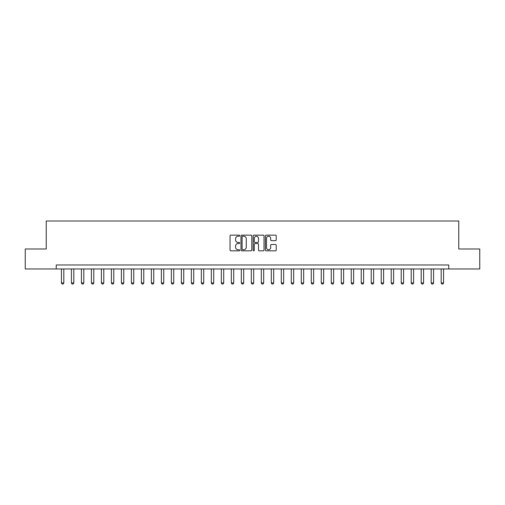 <?xml version="1.0" encoding="UTF-8"?>
<svg xmlns="http://www.w3.org/2000/svg" width="505" height="505" viewBox="0 0 505 505"><rect width="100%" height="100%" fill="white"/><g stroke="black" fill="none" stroke-linecap="round" stroke-linejoin="round"><path stroke-width="0.76" d="M239.711 235.69A0.549 0.549 0 0 0 239.162 235.141L230.823 235.141A0.783 0.783 0 0 0 230.034 235.923L230.034 250.051A0.783 0.783 0 0 0 230.823 250.833L239.162 250.833A0.549 0.549 0 0 0 239.711 250.284A0.549 0.549 0 0 0 239.162 249.735L238.082 249.735A2.512 2.512 0 0 1 235.57 247.223L235.57 246.049A2.512 2.512 0 0 1 238.082 243.536L239.162 243.536A0.549 0.549 0 0 0 239.711 242.987A0.549 0.549 0 0 0 239.162 242.438L238.082 242.438A2.512 2.512 0 0 1 235.57 239.925L235.57 238.751A2.512 2.512 0 0 1 238.082 236.239L239.162 236.239A0.549 0.549 0 0 0 239.711 235.69M275.433 240.67A0.783 0.783 0 0 0 276.216 239.888L276.216 235.923A0.783 0.783 0 0 0 275.433 235.141L266.173 235.141A0.783 0.783 0 0 0 265.39 235.923L265.39 250.051A0.783 0.783 0 0 0 266.173 250.833L275.433 250.833A0.783 0.783 0 0 0 276.216 250.051L276.216 245.26A0.783 0.783 0 0 0 275.433 244.477L271.469 244.477A0.783 0.783 0 0 0 270.686 245.26L270.686 247.633A2.102 2.102 0 0 1 268.584 249.735A2.102 2.102 0 0 1 266.488 247.633L266.488 238.335A2.102 2.102 0 0 1 268.584 236.239A2.102 2.102 0 0 1 270.686 238.335L270.686 239.888A0.783 0.783 0 0 0 271.469 240.67L275.433 240.67M56.232 268.969L25.25 268.969L25.25 248.984L46.239 248.984L46.239 221.001L458.761 221.001L458.761 248.984L479.75 248.984L479.75 268.969L448.768 268.969L448.768 264.974L56.232 264.974L56.232 268.969L448.768 268.969M251.812 235.923A0.783 0.783 0 0 0 251.029 235.141L241.769 235.141A0.783 0.783 0 0 0 240.986 235.923L240.986 250.051A0.783 0.783 0 0 0 241.769 250.833L251.029 250.833A0.783 0.783 0 0 0 251.812 250.051L251.812 235.923M253.971 235.141L263.231 235.141A0.783 0.783 0 0 1 264.014 235.923L264.014 250.051A0.783 0.783 0 0 1 263.231 250.833L259.267 250.833A0.783 0.783 0 0 1 258.484 250.051L258.484 244.319A0.783 0.783 0 0 0 257.702 243.536L255.069 243.536A0.783 0.783 0 0 0 254.286 244.319L254.286 250.284A0.549 0.549 0 0 1 253.737 250.833A0.549 0.549 0 0 1 253.188 250.284L253.188 235.923A0.783 0.783 0 0 1 253.971 235.141M242.634 236.239A0.549 0.549 0 0 0 242.084 236.788L242.084 249.186A0.549 0.549 0 0 0 242.634 249.735L243.77 249.735A2.512 2.512 0 0 0 246.282 247.223L246.282 238.751A2.512 2.512 0 0 0 243.77 236.239L242.634 236.239M258.484 238.379A2.102 2.102 0 0 0 256.382 236.277A2.102 2.102 0 0 0 254.286 238.379L254.286 241.655A0.783 0.783 0 0 0 255.069 242.438L257.702 242.438A0.783 0.783 0 0 0 258.484 241.655L258.484 238.379M61.427 268.969L61.427 282.958L63.826 282.958L63.826 268.969M63.826 282.958L63.226 283.999L62.027 283.999L61.427 282.958M71.42 268.969L71.42 282.958L73.818 282.958L73.818 268.969M73.818 282.958L73.219 283.999L72.019 283.999L71.42 282.958M81.412 268.969L81.412 282.958L83.811 282.958L83.811 268.969M83.811 282.958L83.211 283.999L82.012 283.999L81.412 282.958M91.405 268.969L91.405 282.958L93.804 282.958L93.804 268.969M93.804 282.958L93.204 283.999L92.005 283.999L91.405 282.958M101.398 268.969L101.398 282.958L103.796 282.958L103.796 268.969M103.796 282.958L103.197 283.999L101.997 283.999L101.398 282.958M111.39 268.969L111.39 282.958L113.789 282.958L113.789 268.969M113.789 282.958L113.189 283.999L111.99 283.999L111.39 282.958M121.389 268.969L121.389 282.958L123.782 282.958L123.782 268.969M123.782 282.958L123.188 283.999L121.989 283.999L121.389 282.958M131.382 268.969L131.382 282.958L133.781 282.958L133.781 268.969M133.781 282.958L133.181 283.999L131.982 283.999L131.382 282.958M141.375 268.969L141.375 282.958L143.773 282.958L143.773 268.969M143.773 282.958L143.174 283.999L141.974 283.999L141.375 282.958M151.367 268.969L151.367 282.958L153.766 282.958L153.766 268.969M153.766 282.958L153.166 283.999L151.967 283.999L151.367 282.958M161.36 268.969L161.36 282.958L163.759 282.958L163.759 268.969M163.759 282.958L163.159 283.999L161.96 283.999L161.36 282.958M171.353 268.969L171.353 282.958L173.752 282.958L173.752 268.969M173.752 282.958L173.152 283.999L171.952 283.999L171.353 282.958M181.345 268.969L181.345 282.958L183.744 282.958L183.744 268.969M183.744 282.958L183.145 283.999L181.945 283.999L181.345 282.958M191.338 268.969L191.338 282.958L193.737 282.958L193.737 268.969M193.737 282.958L193.137 283.999L191.938 283.999L191.338 282.958M201.331 268.969L201.331 282.958L203.73 282.958L203.73 268.969M203.73 282.958L203.13 283.999L201.931 283.999L201.331 282.958M211.33 268.969L211.33 282.958L213.729 282.958L213.729 268.969M213.729 282.958L213.129 283.999L211.93 283.999L211.33 282.958M221.323 268.969L221.323 282.958L223.721 282.958L223.721 268.969M223.721 282.958L223.122 283.999L221.922 283.999L221.323 282.958M231.315 268.969L231.315 282.958L233.714 282.958L233.714 268.969M233.714 282.958L233.114 283.999L231.915 283.999L231.315 282.958M241.308 268.969L241.308 282.958L243.707 282.958L243.707 268.969M243.707 282.958L243.107 283.999L241.908 283.999L241.308 282.958M251.301 268.969L251.301 282.958L253.699 282.958L253.699 268.969M253.699 282.958L253.1 283.999L251.9 283.999L251.301 282.958M261.293 268.969L261.293 282.958L263.692 282.958L263.692 268.969M263.692 282.958L263.092 283.999L261.893 283.999L261.293 282.958M271.286 268.969L271.286 282.958L273.685 282.958L273.685 268.969M273.685 282.958L273.085 283.999L271.886 283.999L271.286 282.958M281.279 268.969L281.279 282.958L283.677 282.958L283.677 268.969M283.677 282.958L283.078 283.999L281.878 283.999L281.279 282.958M291.271 268.969L291.271 282.958L293.67 282.958L293.67 268.969M293.67 282.958L293.07 283.999L291.871 283.999L291.271 282.958M301.27 268.969L301.27 282.958L303.669 282.958L303.669 268.969M303.669 282.958L303.069 283.999L301.87 283.999L301.27 282.958M311.263 268.969L311.263 282.958L313.662 282.958L313.662 268.969M313.662 282.958L313.062 283.999L311.863 283.999L311.263 282.958M321.256 268.969L321.256 282.958L323.654 282.958L323.654 268.969M323.654 282.958L323.055 283.999L321.855 283.999L321.256 282.958M331.248 268.969L331.248 282.958L333.647 282.958L333.647 268.969M333.647 282.958L333.048 283.999L331.848 283.999L331.248 282.958M341.241 268.969L341.241 282.958L343.64 282.958L343.64 268.969M343.64 282.958L343.04 283.999L341.841 283.999L341.241 282.958M351.234 268.969L351.234 282.958L353.633 282.958L353.633 268.969M353.633 282.958L353.033 283.999L351.834 283.999L351.234 282.958M361.226 268.969L361.226 282.958L363.625 282.958L363.625 268.969M363.625 282.958L363.026 283.999L361.826 283.999L361.226 282.958M371.219 268.969L371.219 282.958L373.618 282.958L373.618 268.969M373.618 282.958L373.018 283.999L371.819 283.999L371.219 282.958M381.218 268.969L381.218 282.958L383.611 282.958L383.611 268.969M383.611 282.958L383.011 283.999L381.812 283.999L381.218 282.958M391.211 268.969L391.211 282.958L393.61 282.958L393.61 268.969M393.61 282.958L393.01 283.999L391.811 283.999L391.211 282.958M401.204 268.969L401.204 282.958L403.602 282.958L403.602 268.969M403.602 282.958L403.003 283.999L401.803 283.999L401.204 282.958M411.196 268.969L411.196 282.958L413.595 282.958L413.595 268.969M413.595 282.958L412.995 283.999L411.796 283.999L411.196 282.958M421.189 268.969L421.189 282.958L423.588 282.958L423.588 268.969M423.588 282.958L422.988 283.999L421.789 283.999L421.189 282.958M431.182 268.969L431.182 282.958L433.58 282.958L433.58 268.969M433.58 282.958L432.981 283.999L431.781 283.999L431.182 282.958M441.174 268.969L441.174 282.958L443.573 282.958L443.573 268.969M443.573 282.958L442.973 283.999L441.774 283.999L441.174 282.958"/></g></svg>
